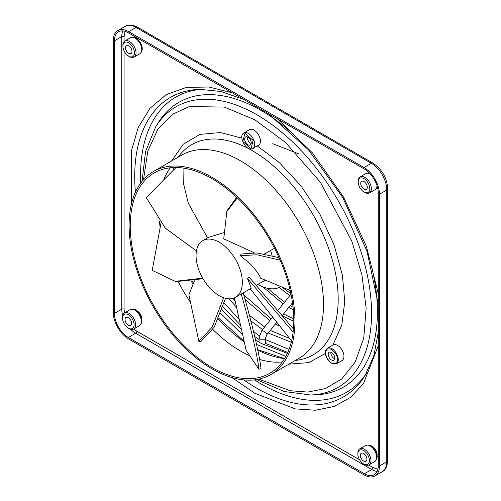 <?xml version="1.0" encoding="UTF-8"?>
<svg xmlns="http://www.w3.org/2000/svg" width="501" height="501" viewBox="0 0 501 501"><rect width="100%" height="100%" fill="white"/><g stroke="black" fill="none" stroke-linecap="round" stroke-linejoin="round"><path stroke-width="0.75" d="M357.839 453.937L357.839 453.042A9.275 5.354 60 0 1 359.756 448.796A9.275 5.354 60 0 1 369.212 454.47A9.275 5.354 60 0 1 369.03 464.859A9.275 5.354 60 0 1 364.396 464.402L363.626 463.957A8.185 4.722 60 0 1 359.374 459.361A8.185 4.722 60 0 1 357.839 453.937A8.185 4.722 60 0 1 361.515 449.835A8.185 4.722 60 0 1 367.872 455.19A8.185 4.722 60 0 1 368.924 463.012A8.185 4.722 60 0 1 363.626 463.957M361.215 458.459A4.634 2.674 60 0 1 361.302 453.261A4.634 2.674 60 0 1 366.031 456.092A4.634 2.674 60 0 1 365.943 461.289A4.634 2.674 60 0 1 361.215 458.459M377.078 455.265A6.607 3.814 -120 0 0 375.85 450.512A6.607 3.814 -120 0 0 372.093 446.629M122.532 318.079L122.532 317.189A9.275 5.354 60 0 1 124.448 312.943A9.275 5.354 60 0 1 133.899 318.611A9.275 5.354 60 0 1 133.723 329.007A9.275 5.354 60 0 1 129.089 328.55L128.319 328.105A8.185 4.722 60 0 1 124.066 323.508A8.185 4.722 60 0 1 122.532 318.079A8.185 4.722 60 0 1 126.208 313.983A8.185 4.722 60 0 1 132.565 319.337A8.185 4.722 60 0 1 133.617 327.159A8.185 4.722 60 0 1 128.319 328.105M125.908 322.6A4.634 2.674 60 0 1 125.995 317.409A4.634 2.674 60 0 1 130.723 320.239A4.634 2.674 60 0 1 130.636 325.437A4.634 2.674 60 0 1 125.908 322.6M141.77 319.413A6.607 3.814 -120 0 0 140.537 314.659A6.607 3.814 -120 0 0 136.786 310.777M358.221 182.001L358.221 181.111A9.275 5.354 60 0 1 360.144 176.866A9.275 5.354 60 0 1 369.594 182.533A9.275 5.354 60 0 1 369.419 192.929A9.275 5.354 60 0 1 364.784 192.465L364.008 192.021A8.185 4.722 60 0 1 359.762 187.424A8.185 4.722 60 0 1 358.221 182.001A8.185 4.722 60 0 1 361.897 177.899A8.185 4.722 60 0 1 368.26 183.253A8.185 4.722 60 0 1 369.312 191.075A8.185 4.722 60 0 1 364.008 192.021M361.603 186.522A4.634 2.674 60 0 1 361.691 181.324A4.634 2.674 60 0 1 366.419 184.161A4.634 2.674 60 0 1 366.331 189.359A4.634 2.674 60 0 1 361.603 186.522M122.914 46.148L122.914 45.253A9.275 5.354 60 0 1 124.837 41.007A9.275 5.354 60 0 1 134.287 46.681A9.275 5.354 60 0 1 134.111 57.07A9.275 5.354 60 0 1 129.471 56.613L128.701 56.168A8.185 4.722 60 0 1 124.455 51.572A8.185 4.722 60 0 1 122.914 46.148A8.185 4.722 60 0 1 126.59 42.046A8.185 4.722 60 0 1 132.947 47.401A8.185 4.722 60 0 1 134.005 55.223A8.185 4.722 60 0 1 128.701 56.168M126.296 50.67A4.634 2.674 60 0 1 126.384 45.472A4.634 2.674 60 0 1 131.112 48.303A4.634 2.674 60 0 1 131.018 53.501A4.634 2.674 60 0 1 126.296 50.67M259.061 342.239L261.785 343.68L287.355 353.33M277.416 118.862L312.348 152.78L343.573 197.137L366.375 246.354L378.28 293.573M378.28 345.703L363.344 383.81L350.305 397.537L334.048 406.486L315.392 410.244L295.314 408.897L254.84 393.272L231.819 377.516M257.307 145.985L279.126 162.399L300.819 185.664L319.889 214.209L334.142 245.177L342.396 275.181L344.769 301.615L341.801 325.055L332.883 345.039M325.406 353.493L308.76 362.611L288.895 364.146M263.407 344.569A3.275 1.891 0 0 0 264.653 344.118A3.275 1.891 0 0 0 265.605 342.884L265.611 337.893L264.653 339.227L260.019 339.227L259.061 337.893L261.904 330.372L264.459 331.549L267.008 334.474L265.611 337.893M293.442 328.944L248.909 276.884L247.519 278.569L251.239 288.244L243.135 292.928M236.685 197.294L227.467 210.094L226.809 211.685L223.74 238.864L254.32 252.811M279.026 257.627L256.925 252.93L241.169 254.02L240.286 255.717C251.345 264.284 258.09 271.755 260.514 278.136L290.192 290.474M272.062 255.548A32.734 18.9 -120 0 0 270.603 250.688M241.419 274.31A32.734 18.9 -120 0 0 212.731 239.553A32.734 18.9 -120 0 0 202.836 240.599A32.734 18.9 -120 0 0 196.974 263.589A32.734 18.9 -120 0 0 225.669 298.345A32.734 18.9 -120 0 0 235.564 297.293A32.734 18.9 -120 0 0 241.419 274.31M241.2 294.024C248.759 319.55 257.376 354.652 258.948 369.256L261.027 368.661C259.443 353.938 250.713 318.492 243.117 292.866L235.564 297.293M371.98 446.541A6.544 3.783 60 0 1 377.128 454.827A6.544 3.783 60 0 1 377.096 455.409M136.673 310.689A6.544 3.783 60 0 1 141.821 318.974A6.544 3.783 60 0 1 141.789 319.55M294.964 320.972A117.29 67.716 60 0 1 270.672 374.667A117.29 67.716 60 0 1 180.285 343.241A117.29 67.716 60 0 1 129.089 225.206A117.29 67.716 60 0 1 153.381 171.517A117.29 67.716 60 0 1 243.762 202.936A117.29 67.716 60 0 1 294.964 320.972M130.247 225.876A115.656 66.771 60 0 1 154.195 172.933A115.656 66.771 60 0 1 243.317 203.92A115.656 66.771 60 0 1 293.805 320.308A115.656 66.771 60 0 1 269.851 373.251A115.656 66.771 60 0 1 180.729 342.264A115.656 66.771 60 0 1 130.247 225.876M342.089 360.507A8.999 5.198 -120 0 0 343.955 356.386A8.999 5.198 -120 0 0 340.022 347.331A8.999 5.198 -120 0 0 333.09 344.92L327.378 348.214A8.999 5.198 60 0 1 334.317 350.625A8.999 5.198 60 0 1 338.244 359.68A8.999 5.198 60 0 1 336.378 363.801L342.089 360.507M330.892 352.159A4.634 2.674 -120 0 0 334.117 358.503A4.634 2.674 -120 0 0 334.718 358.785M331.493 352.447A4.634 2.674 -120 0 0 329.176 352.216A4.634 2.674 -120 0 0 328.462 355.929A4.634 2.674 -120 0 0 331.493 360.019A4.634 2.674 -120 0 0 333.81 360.244A4.634 2.674 -120 0 0 334.524 356.53A4.634 2.674 -120 0 0 331.493 352.447M243.862 132.959C238.269 135.746 245.183 149.981 251.402 149.004L258.572 145.252A8.999 5.198 -120 0 0 259.123 135.896A8.999 5.198 -120 0 0 250.888 129.258A8.999 5.198 -120 0 0 249.573 129.665L243.862 132.959A8.999 5.198 60 0 1 245.177 132.552A8.999 5.198 60 0 1 253.412 139.197A8.999 5.198 60 0 1 252.861 148.546A8.999 5.198 60 0 1 251.546 148.954M247.375 136.911A4.634 2.674 -120 0 0 247.757 139.716A4.634 2.674 -120 0 0 251.201 143.53M245.139 141.232A4.634 2.674 -120 0 0 250.293 144.996A4.634 2.674 -120 0 0 250.813 140.725A4.634 2.674 -120 0 0 245.659 136.961A4.634 2.674 -120 0 0 245.139 141.232M257.896 284.399A45.716 26.39 -120 0 0 280.541 286.835M171.605 160.99L183.241 144.2L200.068 134.387L220.377 132.552L241.877 138.126M379.439 465.961L379.439 194.25A21.819 12.6 -120 0 0 364.008 167.522L128.701 31.669A21.819 12.6 -120 0 0 117.791 30.586A21.819 12.6 -120 0 0 113.27 40.581L113.27 312.292A21.819 12.6 -120 0 0 128.701 339.014L364.008 474.867A21.819 12.6 -120 0 0 374.923 475.95A21.819 12.6 -120 0 0 379.439 465.961L386.772 461.728A21.819 12.6 60 0 1 382.25 471.717L374.923 475.95M125.106 31.363L124.073 36.567A1.635 0.946 180 0 0 121.756 36.567L114.428 40.8L114.428 313.401L121.756 309.173L121.756 36.567A19.639 11.341 60 0 1 122.87 30.924M114.428 40.8A19.639 11.341 60 0 1 118.499 31.813A19.639 11.341 60 0 1 128.319 32.784L364.396 169.081A19.639 11.341 60 0 1 378.28 193.135L378.28 465.736A19.639 11.341 60 0 1 374.216 474.729A19.639 11.341 60 0 1 364.396 473.758L371.723 469.525L135.646 333.228A19.639 11.341 60 0 1 130.604 329.22M139.435 325.713A9.275 5.354 -120 0 0 139.61 315.317A9.275 5.354 -120 0 0 130.16 309.649C136.685 307.952 137.368 311.653 140.236 314.922C142.635 319.738 142.365 323.339 139.435 325.713L133.723 329.007L136.804 331.217A1.635 0.946 120 0 1 135.646 333.228L128.319 337.455L364.396 473.758M128.319 337.455A19.639 11.341 60 0 1 114.428 313.401M131.487 203.732L131.437 150.839L138.157 127.686L149.837 108.41L166.188 94.639L186.316 87.418L208.854 86.999L232.27 92.798M124.073 50.82L124.073 309.173L124.448 312.943L130.16 309.649M368.623 465.06L372.882 467.521L377.904 469.23M240.286 255.717L256.869 254.765L280.128 260.132M202.836 240.599L208.341 237.418L223.427 232.758M258.948 369.256L246.16 350.381L234.443 297.857M225.506 298.302L214.127 327.291L200.901 341.513L198.891 341.469L188.896 294.857L194.419 280.81M223.653 297.744L212.224 327.047L198.891 341.469M202.686 278.143L175.162 281.33L152.204 270.346L160.94 223.321M175.162 281.33L176.715 281.543L203.018 278.719M196.455 250.857L165.38 228.256L146.242 197.551L176.026 167.516M207.558 237.875L188.282 203.181L183.723 184.5L183.93 168.186M264.578 253.875L274.529 248.283M226.809 211.685L237.267 197.845M250.256 288.814L291.582 340.893M247.519 278.569L293.123 332.069M374.917 451.169A9.275 5.354 -120 0 0 365.467 445.502C371.993 443.805 372.675 447.506 375.543 450.775C377.942 455.597 377.673 459.192 374.742 461.565A9.275 5.354 -120 0 0 374.917 451.169M370.139 173.834A9.275 5.354 -120 0 0 365.855 173.565L368.241 172.983L369.513 173.164M377.303 186.66L376.815 187.881L375.13 189.629A9.275 5.354 -120 0 0 377.04 185.783M139.998 43.38A9.275 5.354 -120 0 0 130.548 37.713C137.074 36.016 137.756 39.717 140.624 42.986C143.023 47.808 142.754 51.403 139.817 53.776A9.275 5.354 -120 0 0 139.998 43.38M378.28 332.501L373.727 356.242L364.985 375.706A172.933 99.843 60 0 1 256.988 388.331A172.933 99.843 60 0 1 243.805 379.896M142.046 181.293L145.578 151.34L155.798 126.665A162.03 93.549 60 0 1 256.988 114.835A162.03 93.549 60 0 1 371.554 313.282A162.03 93.549 60 0 1 310.72 395.001L315.668 394.819A164.453 94.946 -120 0 0 377.416 311.879A164.453 94.946 -120 0 0 371.535 266.313M297.644 138.339A164.453 94.946 -120 0 0 261.127 110.464A164.453 94.946 -120 0 0 158.422 122.469L155.798 126.665M254.433 379.877A170.503 98.44 -120 0 0 261.127 383.954A170.503 98.44 -120 0 0 366.262 373.589M143.549 179.521L147.801 151.102L157.928 129.07L172.382 114.334L189.297 106.569L224.273 107.07L254.84 119.777L285.426 142.378L320.408 182.283L351.783 241.037L361.904 274.78L366.137 308.115L363.764 338.031L355.19 362.066L341.788 378.919L325.387 388.601L307.758 392.07L290.261 390.736L258.817 379.176M295.377 360.401A121.38 70.077 -120 0 0 335.244 271.943A121.38 70.077 -120 0 0 252.354 150.695A121.38 70.077 -120 0 0 178.087 157.251M270.672 374.667L299.216 358.184A117.29 67.716 -120 0 0 323.508 304.495A117.29 67.716 -120 0 0 240.568 160.84A117.29 67.716 -120 0 0 181.926 155.034L153.381 171.517M173.008 170.559L174.216 167.528A119.933 69.244 -120 0 0 172.977 170.59M191.338 281.318A119.933 69.244 -120 0 0 192.866 284.011M218.217 318.836A119.933 69.244 -120 0 0 243.73 341.557M159.418 221.448A115.656 66.771 -120 0 0 160.17 227.467M178.218 281.719A115.656 66.771 -120 0 0 190.505 302.372M212.869 329.464A115.656 66.771 -120 0 0 240.568 351.038A115.656 66.771 -120 0 0 249.811 355.773M170.259 167.791A115.656 66.771 -120 0 0 163.739 179.909M325.512 352.779C325.174 349.316 327.166 348.17 331.493 349.329C335.82 353.161 337.812 356.618 337.474 359.68C337.812 363.144 335.82 364.296 331.493 363.137C327.166 359.298 325.174 355.848 325.512 352.779M250.963 148.684L242.797 141.439L244.989 133.272L253.155 140.512L250.963 148.684M202.11 89.272A170.503 98.44 -120 0 0 140.562 175.131A170.503 98.44 -120 0 0 140.75 182.971M135.42 192.165A172.933 99.843 60 0 1 134.706 176.534A172.933 99.843 60 0 1 199.636 89.316L220.866 91.476L243.705 99.405M259.593 359.436A115.656 66.771 -120 0 0 282.332 361.91M257.777 350.074A119.933 69.244 -120 0 0 284.537 358.616L257.696 349.679M379.439 194.25L386.772 190.017L386.772 461.728A3.275 1.891 180 0 0 387.73 460.394C387.235 466.55 385.407 470.326 382.25 471.717M364.008 167.522L371.341 163.295A21.819 12.6 60 0 1 386.772 190.017A3.275 1.891 0 0 0 387.73 188.683L387.73 460.394M128.701 31.669L136.034 27.436L371.341 163.295A3.275 1.891 120 0 1 372.976 163.132C382 169.275 386.922 177.792 387.73 188.683M117.791 30.586L125.118 26.359A21.819 12.6 60 0 1 136.034 27.436A3.275 1.891 120 0 1 137.669 27.273L372.976 163.132M122.707 315.542A19.639 11.341 60 0 1 121.756 309.173A1.635 0.946 180 0 1 124.073 309.173M377.172 471.385A19.639 11.341 60 0 1 371.723 469.525A1.635 0.946 120 0 0 372.882 467.521M124.073 36.567L124.073 41.627M136.804 331.217L359.687 459.905M374.742 461.565L369.03 464.859M365.467 445.502L359.756 448.796M375.13 189.629L369.419 192.929M365.855 173.565L360.144 176.866M139.817 53.776L134.111 57.07M130.548 37.713L124.837 41.007M282.89 287.762L290.912 293.736M267.334 288.238L284.512 302.253M290.154 305.685L293.066 307.238M283.472 313.995L293.793 318.886M232.99 298.377L234.9 300.613M249.366 315.292L264.628 326.99M270.277 330.416L289.49 338.451M243.624 294.644L271.141 318.886M289.002 349.404L265.611 339.665M259.305 335.733L253.594 331.687M238.294 318.536L224.079 302.886M259.105 342.133L255.554 339.928M240.549 328.675L221.768 309.724M378.28 304.408L367.033 251.277L342.797 197.588L308.422 149.755L268.035 113.445M256.531 379.595L284.242 391.506L310.72 395.001M192.29 281.174L193.33 283.009M218.555 318.035L243.53 340.78M327.378 348.214L325.356 352.554C326.896 360.664 330.566 364.409 336.378 363.801M220.471 313.238L241.82 333.992M256.568 344.425L285.833 356.374M222.864 306.568L239.534 324.228M254.777 336.591L259.061 339.484M265.461 343.348L287.749 352.466M279.201 326.07L275.406 324.034M269.77 320.596L244.983 299.398M291.25 342.252L268.198 332.996M262.568 329.552L250.844 320.872M235.971 306.712L229.107 298.821M293.799 321.222L283.522 316.513M251.59 290.586L250.099 288.902M293.323 309.8L288.77 307.407M283.14 303.957L262.887 286.841M289.829 295.64L279.195 287.493M265.11 280.234L256.531 285.194M261.904 330.372L272.293 317.459M278.218 310.081L291 294.181M125.118 26.359C127.905 24.317 132.089 24.624 137.669 27.273M259.061 342.108L259.061 337.893M267.008 334.474L276.477 322.7M282.476 315.235L292.503 302.767M299.122 154.039L272.732 143.693"/></g></svg>
